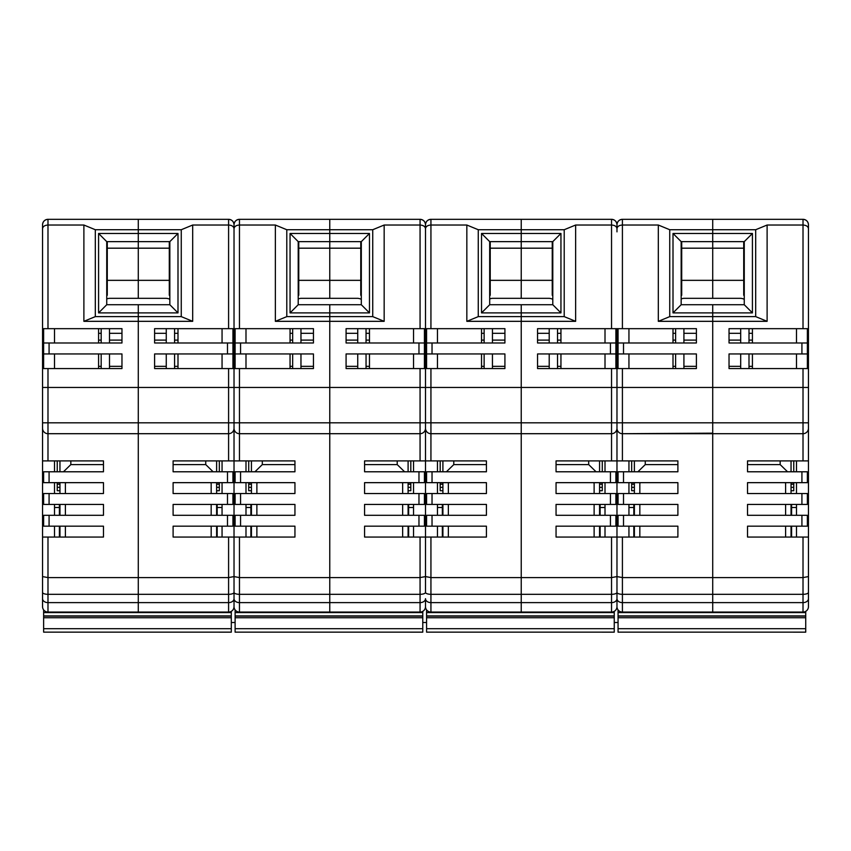 <?xml version="1.0" encoding="UTF-8"?>
<svg xmlns="http://www.w3.org/2000/svg" width="851" height="851" viewBox="0 0 851 851"><rect width="100%" height="100%" fill="white"/><g stroke="black" fill="none" stroke-linecap="round" stroke-linejoin="round"><path stroke-width="1.28" d="M767.113 321.327L755.688 316.625L712.712 316.625L712.712 422.819L712.712 321.327L767.113 321.327L767.113 225.026L803.014 225.026L803.014 219.324A5.436 5.436 0 0 1 808.45 224.77A5.436 5.436 0 0 0 803.014 219.324C806.312 219.654 808.12 221.473 808.45 224.77C808.12 221.473 806.312 219.654 803.014 219.324C806.312 219.654 808.12 221.473 808.45 224.77L808.45 576.584L803.014 577.584L803.014 537.055L808.45 537.055L808.45 564.83M803.014 537.055L747.529 537.055L747.529 526.173L801.919 526.173L801.919 515.302L747.529 515.302L747.529 504.42L801.919 504.42L801.919 493.537L747.529 493.537L747.529 482.655L801.919 482.655L801.919 471.784L747.529 471.784L747.529 460.902L803.014 460.902L803.014 433.702L712.712 433.702L712.712 422.819L712.712 594.317L622.411 594.317L622.411 612.071L712.712 612.071L712.712 594.317L712.712 612.071L803.014 612.071A5.436 5.436 0 0 0 808.45 606.625L808.45 576.584M808.45 570.127L808.45 602.763M808.45 432.01L808.45 460.902L803.014 460.902M424.415 358.09L425.5 358.09L425.5 387.471L521.237 387.471L521.237 321.327L521.237 422.819L521.237 387.471L616.975 387.471L616.975 368.557L616.975 428.266L616.975 387.471L808.45 387.471L808.45 403.066M796.483 537.055L796.483 526.173M796.483 515.302L796.483 504.42M796.483 493.537L796.483 482.655M796.483 471.784L796.483 460.902M681.162 241.631L712.712 241.631L712.712 298.318L712.712 241.631L744.263 241.631L744.263 304.732L712.712 304.732L712.712 312.891L712.712 304.732L681.162 304.732L681.162 241.631L673.003 233.472L712.712 233.472L712.712 241.631L712.712 219.324L712.712 233.472L752.422 233.472L752.422 312.891L712.712 312.891L712.712 316.625L712.712 312.891L673.003 312.891L673.003 233.472M752.422 366.345L748.997 366.345M740.689 366.345L729.03 366.345M616.975 602.763L616.975 592.392A5.436 1.925 180 0 0 622.411 594.317L622.411 577.584L803.014 577.584L803.014 594.317L712.712 594.317L712.712 433.17L622.411 433.702L622.411 460.902L677.896 460.902L677.896 471.784L623.506 471.784L623.506 482.655L677.896 482.655L677.896 493.537L623.506 493.537L623.506 504.42L677.896 504.42L677.896 515.302L623.506 515.302L623.506 526.173L677.896 526.173L677.896 537.055L622.411 537.055L622.411 577.584L616.975 576.584L616.975 606.625L616.975 432.01M808.45 368.557L803.014 368.557L803.014 433.702L622.411 433.702L622.411 422.819L808.45 422.819M801.919 471.784L807.365 471.784L807.365 482.655L801.919 482.655M801.919 493.537L807.365 493.537L807.365 504.42L801.919 504.42M801.919 515.302L807.365 515.302L807.365 526.173L801.919 526.173M807.365 482.655L807.365 471.784M807.365 504.42L807.365 493.537M807.365 526.173L807.365 515.302M791.59 507.483L796.483 507.483M791.047 490.719L793.76 490.719L793.76 482.655M793.76 460.902L793.76 471.784M791.047 484.24L793.76 484.24M791.047 487.346L793.76 487.346M807.365 368.557L807.365 328.667M796.483 342.985L796.483 328.667M796.483 368.557L796.483 353.952M807.365 353.952L801.919 353.952L801.919 342.985L729.03 342.985L729.03 328.667L808.45 328.667M801.919 353.952L729.03 353.952L729.03 368.557L803.014 368.557M803.014 433.702A5.436 5.436 0 0 0 808.45 428.266M801.919 342.985L807.365 342.985M808.45 228.664C808.12 226.462 806.312 225.249 803.014 225.026L803.014 328.667M803.014 219.324L622.411 219.324C619.113 219.654 617.305 221.473 616.975 224.77L616.975 228.664C616.645 226.462 614.837 225.249 611.539 225.026L611.539 219.324L521.237 219.324L521.237 229.727L521.237 219.324L430.936 219.324C427.638 219.654 425.83 221.473 425.5 224.77C425.17 221.473 423.362 219.654 420.064 219.324L329.762 219.324L329.762 229.727L329.762 219.324L239.461 219.324C236.163 219.654 234.355 221.473 234.025 224.77C233.695 221.473 231.887 219.654 228.589 219.324L138.287 219.324L138.287 229.727L138.287 219.324L47.986 219.324C44.688 219.654 42.88 221.473 42.55 224.77L42.55 328.667L121.97 328.667L121.97 342.985L49.081 342.985L49.081 353.952L43.635 353.952L43.635 368.557M755.688 316.625L755.688 229.727L669.737 229.727L669.737 316.625L658.312 321.327L712.712 321.327L712.712 316.625L669.737 316.625M755.688 229.727L767.113 225.026M752.422 233.472L744.263 241.631M752.422 368.557L752.422 353.952M752.422 342.985L752.422 328.667M743.721 241.631L743.721 295.265L744.263 295.265M752.422 312.891L744.263 304.732M807.365 358.09L808.45 358.09M807.365 347.208L808.45 347.208L807.365 347.208M743.721 280.341L681.704 280.341M752.422 333.315L748.997 333.315M740.689 333.315L729.03 333.315M752.422 340.113L748.997 340.113M740.689 340.113L729.03 340.113M743.721 248.184L681.704 248.184M785.601 483.262L785.601 493.537L785.601 483.262L784.984 482.655M785.601 504.42L785.601 515.302L785.601 504.42M785.601 526.173L785.601 537.055L785.601 526.173M639.824 537.055L639.824 526.173L639.824 537.055M639.824 515.302L639.824 504.42L639.824 515.302M639.824 493.537L639.824 483.325L640.505 482.655L639.824 483.315L639.824 493.537M677.896 464.593L645.26 464.593L637.878 471.784M634.378 482.655L634.378 493.537M634.378 504.42L634.378 515.302M634.378 526.173L634.378 537.055M791.047 482.655L791.047 493.537M791.047 504.42L791.047 515.302M791.047 526.173L791.047 537.055M787.547 471.784L780.165 464.593L747.529 464.593M791.047 460.902L791.047 471.784M634.378 471.784L634.378 460.902M780.165 464.593L780.165 460.902M645.26 460.902L645.26 464.593M618.06 609.89L618.06 612.582L805.727 612.582L805.727 632.155L618.06 632.144L805.727 632.155M805.727 611.337L805.727 612.582M618.06 612.582L618.06 615.901L805.727 615.901M618.06 615.901L618.06 632.155M683.917 368.557L683.917 353.952M683.917 342.985L683.917 328.667M675.609 368.557L675.609 353.952L675.609 368.557M675.609 342.985L675.609 328.667L675.609 342.985M744.263 299.329A8.85 8.85 0 0 0 740.147 298.318L684.459 298.318A8.85 8.85 0 0 0 681.162 298.956M748.997 368.557L748.997 353.952L748.997 368.557M748.997 342.985L748.997 328.667L748.997 342.985M740.689 368.557L740.689 353.952M740.689 342.985L740.689 328.667M618.06 328.667L618.06 342.985L623.506 342.985L623.506 353.952L696.395 353.952L696.395 368.557L616.975 368.557L616.975 328.667L616.975 358.09L618.06 358.09M622.411 219.324A5.436 5.436 0 0 0 616.975 224.77A5.436 5.436 0 0 0 611.539 219.324C614.837 219.654 616.645 221.473 616.975 224.77C616.645 221.473 614.837 219.654 611.539 219.324C614.837 219.654 616.645 221.473 616.975 224.77L616.975 231.855L616.975 224.77C617.305 221.473 619.113 219.654 622.411 219.324A5.436 5.436 0 0 0 616.975 224.77C617.305 221.473 619.113 219.654 622.411 219.324L622.411 225.026L658.312 225.026L658.312 321.327M616.975 564.83L616.975 570.127M616.975 576.584L611.539 577.584L611.539 537.055L556.054 537.055L556.054 526.173L610.444 526.173L610.444 515.302L556.054 515.302L556.054 504.42L610.444 504.42L610.444 493.537L556.054 493.537L556.054 482.655L610.444 482.655L610.444 471.784L556.054 471.784L556.054 460.902L611.539 460.902L611.539 433.702A5.436 5.436 0 0 0 616.975 428.266L616.975 460.902L616.975 428.266A5.436 5.436 0 0 0 622.411 433.702M628.942 460.902L628.942 471.784M628.942 482.655L628.942 493.537M628.942 504.42L628.942 515.302M628.942 526.173L628.942 537.055M696.395 366.345L683.917 366.345M675.609 366.345L673.003 366.345M622.411 612.071A5.436 5.436 0 0 1 616.975 606.625A5.436 5.436 0 0 1 611.539 612.071L611.539 594.317L521.237 594.317L521.237 577.584L521.237 612.071L611.539 612.071A5.436 5.436 0 0 0 616.975 606.625A5.436 5.436 0 0 0 622.411 612.071M622.411 460.902L616.975 460.902L616.975 537.055L622.411 537.055M623.506 482.655L618.06 482.655L618.06 471.784L623.506 471.784M623.506 504.42L618.06 504.42L618.06 493.537L623.506 493.537M623.506 526.173L618.06 526.173L618.06 515.302L623.506 515.302M618.06 471.784L618.06 482.655M618.06 493.537L618.06 504.42M618.06 515.302L618.06 526.173M628.942 507.483L633.835 507.483L633.835 515.302M633.835 526.173L633.835 537.055M633.835 507.483L633.835 504.42M631.665 482.655L631.665 490.719L634.378 490.719M631.665 471.784L631.665 460.902M631.665 484.24L634.378 484.24M631.665 487.346L634.378 487.346M618.06 342.985L618.06 368.557M628.942 328.667L628.942 342.985M628.942 353.952L628.942 368.557M615.89 368.557L615.89 353.952L610.444 353.952L610.444 342.985L537.555 342.985L537.555 328.667L696.395 328.667L696.395 342.985L623.506 342.985M623.506 353.952L618.06 353.952M622.411 328.667L622.411 225.026C619.113 225.249 617.305 226.462 616.975 228.664M658.312 225.026L669.737 229.727M673.003 328.667L673.003 342.985M673.003 353.952L673.003 368.557M681.162 295.265L681.704 295.265L681.704 241.631M681.162 304.732L673.003 312.891M616.975 347.208L618.06 347.208L616.975 347.208M696.395 333.315L683.917 333.315M675.609 333.315L673.003 333.315M696.395 340.113L683.917 340.113M675.609 340.113L673.003 340.113M785.601 483.315L784.93 482.655M791.59 504.42L791.59 515.302M791.59 526.173L791.59 537.055M769.41 219.324L656.259 219.324M232.94 368.557L232.94 353.952L227.494 353.952L227.494 342.985L154.605 342.985L154.605 328.667L234.025 328.667L234.025 358.09L234.025 224.77A5.436 5.436 0 0 0 228.589 219.324C231.887 219.654 233.695 221.473 234.025 224.77L234.025 328.667L313.445 328.667L313.445 342.985L240.556 342.985L240.556 353.952L235.11 353.952L235.11 368.557M234.025 231.855L234.025 224.77L234.025 231.855M42.55 602.763L42.55 387.471L138.287 387.471L138.287 321.327L138.287 422.819L138.287 387.471L234.025 387.471L234.025 460.902L234.025 368.557L234.025 387.471L329.762 387.471L329.762 316.625L329.762 387.471L425.5 387.471L425.5 460.902L425.5 368.557L346.08 368.557L346.08 353.952L418.969 353.952L418.969 342.985L424.415 342.985L424.415 328.667M234.025 460.902L234.025 576.584L234.025 460.902L228.589 460.902L228.589 433.702L138.287 433.702L138.287 594.317L138.287 577.584L228.589 577.584L228.589 537.055L294.946 537.055L294.946 526.173L235.11 526.173L235.11 515.302L294.946 515.302L294.946 504.42L235.11 504.42L235.11 493.537L294.946 493.537L294.946 482.655L235.11 482.655L235.11 471.784L294.946 471.784L294.946 460.902L234.025 460.902L234.025 458.87L234.025 460.902M616.975 586.445L616.975 598.678A5.436 3.947 180 0 1 611.539 602.625L430.936 602.625L430.936 612.071L521.237 612.071L521.237 594.317L430.936 594.317L430.936 602.625A5.436 3.947 180 0 1 425.5 598.678L425.5 606.625L425.5 598.678A5.436 3.947 180 0 1 420.064 602.625L420.064 594.317L329.762 594.317L329.762 602.625L329.762 594.317L239.461 594.317A5.436 1.925 180 0 1 234.025 592.392L234.025 576.584L228.589 577.584L228.589 594.317L138.287 594.317L138.287 612.071L228.589 612.071L228.589 594.317A5.436 1.925 180 0 0 234.025 592.392L234.025 570.127L234.025 576.584L239.461 577.584L329.762 577.584L329.762 594.317L329.762 577.584L420.064 577.584L420.064 537.055L425.5 537.055L425.5 576.584L425.5 460.902L425.5 537.055L486.421 537.055L486.421 526.173L426.585 526.173L426.585 515.302L486.421 515.302L486.421 504.42L426.585 504.42L426.585 493.537L486.421 493.537L486.421 482.655L426.585 482.655L426.585 471.784L486.421 471.784L486.421 460.902L420.064 460.902L420.064 433.702L329.762 433.702L329.762 577.584L329.762 387.471L329.762 433.702L239.461 433.702L239.461 460.902M239.461 537.055L239.461 612.071A5.436 5.436 0 0 1 234.025 606.625L234.025 598.678L234.025 606.625A5.436 5.436 0 0 1 228.589 612.071A5.436 5.436 0 0 0 234.025 606.625A5.436 5.436 0 0 0 239.461 612.071L420.064 612.071L420.064 602.625L329.762 602.625L329.762 612.071L329.762 602.625L239.461 602.625A5.436 3.947 180 0 1 234.025 598.678A5.436 3.947 180 0 1 228.589 602.625L138.287 602.625L138.287 594.317L47.986 594.317L47.986 602.625A5.436 3.947 180 0 1 42.55 598.678L42.55 606.625A5.436 5.436 0 0 0 47.986 612.071L138.287 612.071L138.287 602.625L47.986 602.625L47.986 612.071A5.436 5.436 0 0 1 42.55 606.625M234.025 432.01L234.025 458.87L234.025 432.01M232.94 358.09L234.025 358.09L234.025 368.557L154.605 368.557L154.605 353.952L227.494 353.952M234.025 586.445L234.025 602.763L234.025 586.445M222.058 537.055L222.058 526.173M222.058 515.302L222.058 504.42M222.058 493.537L222.058 482.655M222.058 471.784L222.058 460.902M106.737 241.631L138.287 241.631L138.287 298.318L138.287 241.631L169.838 241.631L169.838 304.732L138.287 304.732L138.287 312.891L138.287 304.732L106.737 304.732L106.737 241.631L98.578 233.472L138.287 233.472L138.287 241.631L138.287 229.727L138.287 233.472L177.997 233.472L177.997 312.891L138.287 312.891L138.287 321.327L138.287 312.891L98.578 312.891L98.578 233.472M177.997 366.345L174.572 366.345M166.264 366.345L154.605 366.345M228.589 537.055L173.104 537.055L173.104 526.173L227.494 526.173L227.494 515.302L173.104 515.302L173.104 504.42L227.494 504.42L227.494 493.537L173.104 493.537L173.104 482.655L227.494 482.655L227.494 471.784L173.104 471.784L173.104 460.902L228.589 460.902M227.494 471.784L232.94 471.784L232.94 482.655L227.494 482.655M227.494 493.537L232.94 493.537L232.94 504.42L227.494 504.42M227.494 515.302L232.94 515.302L232.94 526.173L227.494 526.173M232.94 482.655L232.94 471.784M232.94 504.42L232.94 493.537M232.94 526.173L232.94 515.302M217.165 507.483L222.058 507.483M216.622 490.719L219.335 490.719L219.335 482.655M219.335 460.902L219.335 471.784M216.622 484.24L219.335 484.24M216.622 487.346L219.335 487.346M232.94 353.952L232.94 328.667M222.058 342.985L222.058 328.667M222.058 368.557L222.058 353.952M42.55 422.819L228.589 422.819L228.589 433.702L138.287 433.702L138.287 422.819L138.287 433.702L47.986 433.702L47.986 460.902L103.471 460.902L103.471 471.784L49.081 471.784L49.081 482.655L103.471 482.655L103.471 493.537L49.081 493.537L49.081 504.42L103.471 504.42L103.471 515.302L49.081 515.302L49.081 526.173L103.471 526.173L103.471 537.055L47.986 537.055L47.986 577.584L42.55 576.584L42.55 598.678M228.589 433.702A5.436 5.436 0 0 0 234.025 428.266A5.436 5.436 0 0 0 239.461 433.702L239.461 422.819L521.237 422.819L521.237 577.584L611.539 577.584L611.539 594.317A5.436 1.925 180 0 0 616.975 592.392M227.494 342.985L232.94 342.985M47.986 219.324A5.436 5.436 0 0 0 42.55 224.77C42.88 221.473 44.688 219.654 47.986 219.324A5.436 5.436 0 0 0 42.55 224.77C42.88 221.473 44.688 219.654 47.986 219.324L47.986 225.026L83.887 225.026L83.887 321.327L192.688 321.327L192.688 225.026L228.589 225.026L228.589 219.324C231.887 219.654 233.695 221.473 234.025 224.77C234.355 221.473 236.163 219.654 239.461 219.324A5.436 5.436 0 0 0 234.025 224.77C234.355 221.473 236.163 219.654 239.461 219.324L239.461 225.026L275.362 225.026L275.362 321.327L384.163 321.327L384.163 225.026L420.064 225.026L420.064 219.324C423.362 219.654 425.17 221.473 425.5 224.77A5.436 5.436 0 0 0 420.064 219.324C423.362 219.654 425.17 221.473 425.5 224.77L425.5 231.855L425.5 224.77C425.83 221.473 427.638 219.654 430.936 219.324A5.436 5.436 0 0 0 425.5 224.77C425.83 221.473 427.638 219.654 430.936 219.324L430.936 225.026L466.837 225.026L466.837 321.327L521.237 321.327L521.237 316.625L521.237 321.327L575.638 321.327L575.638 225.026L611.539 225.026L611.539 328.667M239.461 328.667L239.461 225.026C236.163 225.249 234.355 226.462 234.025 228.664C233.695 226.462 231.887 225.249 228.589 225.026L228.589 328.667M192.688 321.327L181.263 316.625L181.263 229.727L95.312 229.727L95.312 316.625L83.887 321.327M181.263 229.727L192.688 225.026M181.263 316.625L95.312 316.625M177.997 233.472L169.838 241.631M177.997 368.557L177.997 353.952M177.997 342.985L177.997 328.667M169.296 241.631L169.296 295.265L169.838 295.265M177.997 312.891L169.838 304.732M232.94 347.208L235.11 347.208L232.94 347.208M169.296 280.341L107.279 280.341M177.997 333.315L174.572 333.315M166.264 333.315L154.605 333.315M177.997 340.113L174.572 340.113M166.264 340.113L154.605 340.113M169.296 248.184L107.279 248.184M211.176 483.262L211.176 493.537L211.176 483.262L210.559 482.655M211.176 504.42L211.176 515.302L211.176 504.42M211.176 526.173L211.176 537.055L211.176 526.173M65.399 537.055L65.399 526.173L65.399 537.055M65.399 515.302L65.399 504.42L65.399 515.302M65.399 493.537L65.399 483.325L66.08 482.655L65.399 483.315L65.399 493.537M103.471 464.593L70.835 464.593L63.453 471.784M59.953 482.655L59.953 493.537M59.953 504.42L59.953 515.302M59.953 526.173L59.953 537.055M216.622 482.655L216.622 493.537M216.622 504.42L216.622 515.302M216.622 526.173L216.622 537.055M213.122 471.784L205.74 464.593L173.104 464.593M216.622 460.902L216.622 471.784M59.953 471.784L59.953 460.902M205.74 464.593L205.74 460.902M70.835 460.902L70.835 464.593M43.635 609.89L43.635 612.582L231.302 612.582L231.302 632.155L43.635 632.144L231.302 632.155M231.302 611.337L231.302 612.582M43.635 612.582L43.635 615.901L231.302 615.901M43.635 615.901L43.635 632.155M109.492 368.557L109.492 353.952M109.492 342.985L109.492 328.667M101.184 368.557L101.184 353.952L101.184 368.557M101.184 342.985L101.184 328.667L101.184 342.985M169.838 299.329A8.85 8.85 0 0 0 165.722 298.318L110.034 298.318A8.85 8.85 0 0 0 106.737 298.956M174.572 368.557L174.572 353.952L174.572 368.557M174.572 342.985L174.572 328.667L174.572 342.985M166.264 368.557L166.264 353.952M166.264 342.985L166.264 328.667M42.55 328.667L42.55 358.09L43.635 358.09M42.55 224.77L42.55 231.855L42.55 224.77M42.55 387.471L42.55 358.09M47.986 460.902L42.55 460.902L42.55 432.01M42.55 570.127L42.55 558.745L42.55 570.127M47.986 537.055L42.55 537.055L42.55 576.584M54.517 460.902L54.517 471.784M54.517 482.655L54.517 493.537M54.517 504.42L54.517 515.302M54.517 526.173L54.517 537.055M121.97 366.345L109.492 366.345M101.184 366.345L98.578 366.345M42.55 592.392A5.436 1.925 180 0 0 47.986 594.317L47.986 577.584L138.287 577.584L138.287 433.702L47.986 433.702L47.986 368.557L42.55 368.557M49.081 482.655L43.635 482.655L43.635 471.784L49.081 471.784M49.081 504.42L43.635 504.42L43.635 493.537L49.081 493.537M49.081 526.173L43.635 526.173L43.635 515.302L49.081 515.302M43.635 471.784L43.635 482.655M43.635 493.537L43.635 504.42M43.635 515.302L43.635 526.173M54.517 507.483L59.41 507.483L59.41 515.302M59.41 526.173L59.41 537.055M59.41 507.483L59.41 504.42M57.24 482.655L57.24 490.719L59.953 490.719M57.24 471.784L57.24 460.902M57.24 484.24L59.953 484.24M57.24 487.346L59.953 487.346M43.635 328.667L43.635 353.952M54.517 328.667L54.517 342.985M54.517 353.952L54.517 368.557M47.986 368.557L121.97 368.557L121.97 353.952L49.081 353.952M42.55 428.266A5.436 5.436 0 0 0 47.986 433.702M43.635 342.985L49.081 342.985M47.986 328.667L47.986 225.026C44.688 225.249 42.88 226.462 42.55 228.664M83.887 225.026L95.312 229.727M98.578 328.667L98.578 342.985M98.578 353.952L98.578 368.557M106.737 295.265L107.279 295.265L107.279 241.631M106.737 304.732L98.578 312.891M42.55 347.208L43.635 347.208L42.55 347.208M121.97 333.315L109.492 333.315M101.184 333.315L98.578 333.315M121.97 340.113L109.492 340.113M101.184 340.113L98.578 340.113M211.176 483.315L210.505 482.655M217.165 504.42L217.165 515.302M217.165 526.173L217.165 537.055M194.985 219.324L81.834 219.324M418.969 342.985L346.08 342.985L346.08 328.667L425.5 328.667L425.5 358.09L425.5 228.664L425.5 328.667L504.92 328.667L504.92 342.985L432.031 342.985L432.031 353.952L426.585 353.952L426.585 368.557M430.936 537.055L430.936 594.317A5.436 1.925 180 0 1 425.5 592.392L425.5 576.584L420.064 577.584L420.064 594.317A5.436 1.925 180 0 0 425.5 592.392L425.5 564.83M425.5 432.01L425.5 460.902L425.5 432.01M425.5 586.445L425.5 570.127M413.533 537.055L413.533 526.173M413.533 515.302L413.533 504.42M413.533 493.537L413.533 482.655M413.533 471.784L413.533 460.902M298.212 241.631L329.762 241.631L329.762 298.318L329.762 241.631L361.313 241.631L361.313 304.732L329.762 304.732L329.762 312.891L329.762 304.732L298.212 304.732L298.212 241.631L290.053 233.472L329.762 233.472L329.762 241.631L329.762 229.727L329.762 233.472L369.472 233.472L369.472 312.891L329.762 312.891L329.762 316.625L329.762 312.891L290.053 312.891L290.053 233.472M369.472 366.345L366.047 366.345M357.739 366.345L346.08 366.345M425.5 606.625A5.436 5.436 0 0 1 420.064 612.071A5.436 5.436 0 0 0 425.5 606.625A5.436 5.436 0 0 0 430.936 612.071A5.436 5.436 0 0 1 425.5 606.625M420.064 537.055L364.579 537.055L364.579 526.173L418.969 526.173L418.969 515.302L364.579 515.302L364.579 504.42L418.969 504.42L418.969 493.537L364.579 493.537L364.579 482.655L418.969 482.655L418.969 471.784L364.579 471.784L364.579 460.902L420.064 460.902M418.969 471.784L424.415 471.784L424.415 482.655L418.969 482.655M418.969 493.537L424.415 493.537L424.415 504.42L418.969 504.42M418.969 515.302L424.415 515.302L424.415 526.173L418.969 526.173M408.64 507.483L413.533 507.483M408.097 490.719L410.81 490.719L410.81 482.655M410.81 460.902L410.81 471.784M408.097 484.24L410.81 484.24M408.097 487.346L410.81 487.346M424.415 368.557L424.415 342.985M413.533 342.985L413.533 328.667M413.533 368.557L413.533 353.952M420.064 368.557L420.064 433.702A5.436 5.436 0 0 0 425.5 428.266A5.436 5.436 0 0 0 430.936 433.702L430.936 460.902M420.064 433.702L239.461 433.702M424.415 353.952L418.969 353.952M430.936 328.667L430.936 225.026C427.638 225.249 425.83 226.462 425.5 228.664C425.17 226.462 423.362 225.249 420.064 225.026L420.064 328.667M384.163 321.327L372.738 316.625L372.738 229.727L286.787 229.727L286.787 316.625L275.362 321.327M372.738 229.727L384.163 225.026M372.738 316.625L286.787 316.625M369.472 233.472L361.313 241.631M369.472 368.557L369.472 353.952M369.472 342.985L369.472 328.667M360.771 241.631L360.771 295.265L361.313 295.265M369.472 312.891L361.313 304.732M424.415 347.208L426.585 347.208L424.415 347.208M360.771 280.341L298.754 280.341M369.472 333.315L366.047 333.315M357.739 333.315L346.08 333.315M369.472 340.113L366.047 340.113M357.739 340.113L346.08 340.113M360.771 248.184L298.754 248.184M402.651 483.262L402.651 493.537L402.651 483.262L402.034 482.655M402.651 504.42L402.651 515.302L402.651 504.42M402.651 526.173L402.651 537.055L402.651 526.173M256.874 537.055L256.874 526.173L256.874 537.055M256.874 515.302L256.874 504.42L256.874 515.302M256.874 493.537L256.874 483.325L257.555 482.655L256.874 483.315L256.874 493.537M294.946 464.593L262.31 464.593L254.928 471.784M251.428 482.655L251.428 493.537M251.428 504.42L251.428 515.302M251.428 526.173L251.428 537.055M408.097 482.655L408.097 493.537M408.097 504.42L408.097 515.302M408.097 526.173L408.097 537.055M404.597 471.784L397.215 464.593L364.579 464.593M408.097 460.902L408.097 471.784M251.428 471.784L251.428 460.902M397.215 464.593L397.215 460.902M262.31 460.902L262.31 464.593M235.11 609.89L235.11 612.582L422.777 612.582L422.777 632.155L235.11 632.144L422.777 632.155M422.777 611.337L422.777 612.582M235.11 612.582L235.11 615.901L422.777 615.901M235.11 615.901L235.11 632.155M300.967 368.557L300.967 353.952M300.967 342.985L300.967 328.667M292.659 368.557L292.659 353.952L292.659 368.557M292.659 342.985L292.659 328.667L292.659 342.985M361.313 299.329A8.85 8.85 0 0 0 357.197 298.318L301.509 298.318A8.85 8.85 0 0 0 298.212 298.956M366.047 368.557L366.047 353.952L366.047 368.557M366.047 342.985L366.047 328.667L366.047 342.985M357.739 368.557L357.739 353.952M357.739 342.985L357.739 328.667M240.556 353.952L313.445 353.952L313.445 368.557L234.025 368.557L234.025 358.09L235.11 358.09M234.025 564.83L234.025 570.127M245.992 460.902L245.992 471.784M245.992 482.655L245.992 493.537M245.992 504.42L245.992 515.302M245.992 526.173L245.992 537.055M313.445 366.345L300.967 366.345M292.659 366.345L290.053 366.345M235.11 471.784L235.11 482.655M235.11 493.537L235.11 504.42M235.11 515.302L235.11 526.173M245.992 507.483L250.885 507.483L250.885 515.302M250.885 526.173L250.885 537.055M250.885 507.483L250.885 504.42M248.715 482.655L248.715 490.719L251.428 490.719M248.715 471.784L248.715 460.902M248.715 484.24L251.428 484.24M248.715 487.346L251.428 487.346M235.11 328.667L235.11 353.952M245.992 328.667L245.992 342.985M245.992 353.952L245.992 368.557M235.11 342.985L240.556 342.985M275.362 225.026L286.787 229.727M290.053 328.667L290.053 342.985M290.053 353.952L290.053 368.557M298.212 295.265L298.754 295.265L298.754 241.631M298.212 304.732L290.053 312.891M313.445 333.315L300.967 333.315M292.659 333.315L290.053 333.315M313.445 340.113L300.967 340.113M292.659 340.113L290.053 340.113M402.651 483.315L401.98 482.655M408.64 504.42L408.64 515.302M408.64 526.173L408.64 537.055M386.46 219.324L273.309 219.324M615.89 358.09L616.975 358.09L616.975 368.557L537.555 368.557L537.555 353.952L610.444 353.952M605.008 537.055L605.008 526.173M605.008 515.302L605.008 504.42M605.008 493.537L605.008 482.655M605.008 471.784L605.008 460.902M489.687 241.631L521.237 241.631L521.237 298.318L521.237 241.631L552.788 241.631L552.788 304.732L521.237 304.732L521.237 312.891L521.237 304.732L489.687 304.732L489.687 241.631L481.528 233.472L521.237 233.472L521.237 241.631L521.237 229.727L521.237 233.472L560.947 233.472L560.947 312.891L521.237 312.891L521.237 316.625L521.237 312.891L481.528 312.891L481.528 233.472M560.947 366.345L557.522 366.345M549.214 366.345L537.555 366.345M611.539 368.557L611.539 433.702L521.237 433.702L521.237 422.819L622.411 422.819L622.411 368.557M616.975 460.902L611.539 460.902M610.444 471.784L615.89 471.784L615.89 482.655L610.444 482.655M610.444 493.537L615.89 493.537L615.89 504.42L610.444 504.42M610.444 515.302L615.89 515.302L615.89 526.173L610.444 526.173M615.89 482.655L615.89 471.784M615.89 504.42L615.89 493.537M615.89 526.173L615.89 515.302M611.539 537.055L616.975 537.055M600.115 507.483L605.008 507.483M599.572 490.719L602.285 490.719L602.285 482.655M602.285 460.902L602.285 471.784M599.572 484.24L602.285 484.24M599.572 487.346L602.285 487.346M615.89 353.952L615.89 328.667M605.008 342.985L605.008 328.667M605.008 368.557L605.008 353.952M611.539 433.702L430.936 433.702L430.936 368.557L425.5 368.557L425.5 358.09L426.585 358.09M610.444 342.985L615.89 342.985M575.638 321.327L564.213 316.625L564.213 229.727L478.262 229.727L478.262 316.625L466.837 321.327M564.213 229.727L575.638 225.026M564.213 316.625L478.262 316.625M560.947 233.472L552.788 241.631M560.947 368.557L560.947 353.952M560.947 342.985L560.947 328.667M552.246 241.631L552.246 295.265L552.788 295.265M560.947 312.891L552.788 304.732M552.246 280.341L490.229 280.341M560.947 333.315L557.522 333.315M549.214 333.315L537.555 333.315M560.947 340.113L557.522 340.113M549.214 340.113L537.555 340.113M552.246 248.184L490.229 248.184M594.126 483.262L594.126 493.537L594.126 483.262L593.509 482.655M594.126 504.42L594.126 515.302L594.126 504.42M594.126 526.173L594.126 537.055L594.126 526.173M448.349 537.055L448.349 526.173L448.349 537.055M448.349 515.302L448.349 504.42L448.349 515.302M448.349 493.537L448.349 483.325L449.03 482.655L448.349 483.315L448.349 493.537M486.421 464.593L453.785 464.593L446.403 471.784M442.903 482.655L442.903 493.537M442.903 504.42L442.903 515.302M442.903 526.173L442.903 537.055M599.572 482.655L599.572 493.537M599.572 504.42L599.572 515.302M599.572 526.173L599.572 537.055M596.072 471.784L588.69 464.593L556.054 464.593M599.572 460.902L599.572 471.784M442.903 471.784L442.903 460.902M588.69 464.593L588.69 460.902M453.785 460.902L453.785 464.593M426.585 609.89L426.585 612.582L614.252 612.582L614.252 632.155L426.585 632.144L614.252 632.155M614.252 611.337L614.252 612.582M426.585 612.582L426.585 615.901L614.252 615.901M426.585 615.901L426.585 632.155M492.442 368.557L492.442 353.952M492.442 342.985L492.442 328.667M484.134 368.557L484.134 353.952L484.134 368.557M484.134 342.985L484.134 328.667L484.134 342.985M552.788 299.329A8.85 8.85 0 0 0 548.672 298.318L492.984 298.318A8.85 8.85 0 0 0 489.687 298.956M557.522 368.557L557.522 353.952L557.522 368.557M557.522 342.985L557.522 328.667L557.522 342.985M549.214 368.557L549.214 353.952M549.214 342.985L549.214 328.667M437.467 460.902L437.467 471.784M437.467 482.655L437.467 493.537M437.467 504.42L437.467 515.302M437.467 526.173L437.467 537.055M504.92 366.345L492.442 366.345M484.134 366.345L481.528 366.345M425.5 576.584L430.936 577.584L521.237 577.584L521.237 433.702L430.936 433.702M426.585 471.784L426.585 482.655M426.585 493.537L426.585 504.42M426.585 515.302L426.585 526.173M437.467 507.483L442.36 507.483L442.36 515.302M442.36 526.173L442.36 537.055M442.36 507.483L442.36 504.42M440.19 482.655L440.19 490.719L442.903 490.719M440.19 471.784L440.19 460.902M440.19 484.24L442.903 484.24M440.19 487.346L442.903 487.346M426.585 328.667L426.585 353.952M437.467 328.667L437.467 342.985M437.467 353.952L437.467 368.557M430.936 368.557L504.92 368.557L504.92 353.952L432.031 353.952M426.585 342.985L432.031 342.985M466.837 225.026L478.262 229.727M481.528 328.667L481.528 342.985M481.528 353.952L481.528 368.557M489.687 295.265L490.229 295.265L490.229 241.631M489.687 304.732L481.528 312.891M504.92 333.315L492.442 333.315M484.134 333.315L481.528 333.315M504.92 340.113L492.442 340.113M484.134 340.113L481.528 340.113M594.126 483.315L593.455 482.655M600.115 504.42L600.115 515.302M600.115 526.173L600.115 537.055M577.935 219.324L464.784 219.324M808.45 606.625A5.436 5.436 0 0 1 803.014 612.071L803.014 594.317A5.436 1.925 180 0 0 808.45 592.392M808.45 598.678A5.436 3.947 180 0 1 803.014 602.625L622.411 602.625A5.436 3.947 180 0 1 616.975 598.678M618.06 616.124L805.727 616.124M618.06 617.73L805.727 617.73M618.06 628.698L805.727 628.698M228.589 368.557L228.589 422.819L239.461 422.819L239.461 368.557M239.461 219.324A5.436 5.436 0 0 0 234.025 224.77A5.436 5.436 0 0 0 228.589 219.324M43.635 616.124L231.302 616.124M43.635 617.73L231.302 617.73M43.635 628.698L231.302 628.698M430.936 219.324A5.436 5.436 0 0 0 425.5 224.77A5.436 5.436 0 0 0 420.064 219.324M235.11 616.124L422.777 616.124M235.11 617.73L422.777 617.73M235.11 628.698L422.777 628.698M240.556 471.784L240.556 482.655M240.556 493.537L240.556 504.42M240.556 515.302L240.556 526.173M616.975 224.77A5.436 5.436 0 0 0 611.539 219.324M426.585 616.124L614.252 616.124M426.585 617.73L614.252 617.73M426.585 628.698L614.252 628.698M432.031 471.784L432.031 482.655M432.031 493.537L432.031 504.42M432.031 515.302L432.031 526.173M634.378 482.804L631.665 482.804M793.76 482.804L791.047 482.804M618.06 622.507L614.252 622.507M59.953 482.804L57.24 482.804M219.335 482.804L216.622 482.804M235.11 622.507L231.302 622.507M426.585 622.507L422.777 622.507M251.428 482.804L248.715 482.804M410.81 482.804L408.097 482.804M442.903 482.804L440.19 482.804M602.285 482.804L599.572 482.804"/></g></svg>
